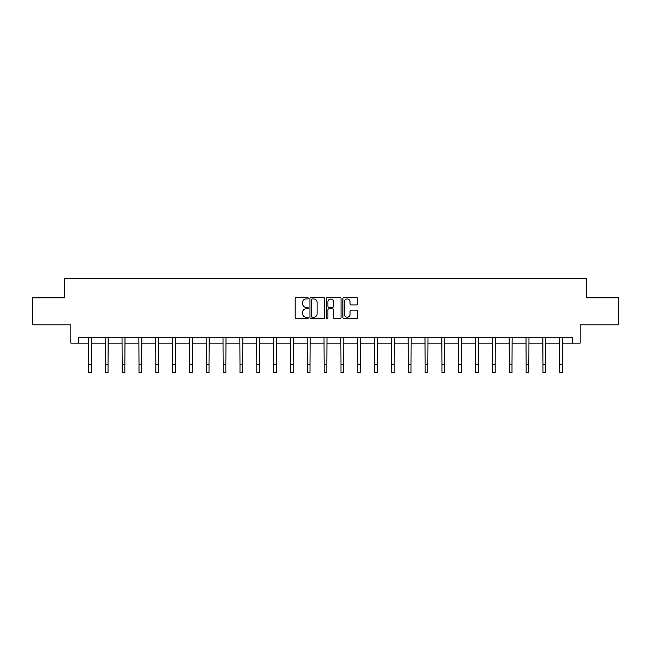 <?xml version="1.0" encoding="UTF-8"?>
<svg xmlns="http://www.w3.org/2000/svg" width="651" height="651" viewBox="0 0 651 651"><rect width="100%" height="100%" fill="white"/><g stroke="black" fill="none" stroke-linecap="round" stroke-linejoin="round"><path stroke-width="0.98" d="M308.24 298.239A0.741 0.741 0 0 0 307.492 297.499L296.246 297.499A1.058 1.058 0 0 0 295.18 298.557L295.18 317.623A1.058 1.058 0 0 0 296.246 318.681L307.492 318.681A0.741 0.741 0 0 0 308.24 317.94A0.741 0.741 0 0 0 307.492 317.2L306.035 317.2A3.385 3.385 0 0 1 302.65 313.806L302.65 312.22A3.385 3.385 0 0 1 306.035 308.834L307.492 308.834A0.741 0.741 0 0 0 308.24 308.094A0.741 0.741 0 0 0 307.492 307.345L306.035 307.345A3.385 3.385 0 0 1 302.65 303.96L302.65 302.373A3.385 3.385 0 0 1 306.035 298.98L307.492 298.98A0.741 0.741 0 0 0 308.24 298.239M356.455 304.969A1.058 1.058 0 0 0 357.513 303.903L357.513 298.557A1.058 1.058 0 0 0 356.455 297.499L343.956 297.499A1.058 1.058 0 0 0 342.898 298.557L342.898 317.623A1.058 1.058 0 0 0 343.956 318.681L356.455 318.681A1.058 1.058 0 0 0 357.513 317.623L357.513 311.162A1.058 1.058 0 0 0 356.455 310.104L351.101 310.104A1.058 1.058 0 0 0 350.043 311.162L350.043 314.368A2.832 2.832 0 0 1 347.211 317.2A2.832 2.832 0 0 1 344.379 314.368L344.379 301.812A2.832 2.832 0 0 1 347.211 298.98A2.832 2.832 0 0 1 350.043 301.812L350.043 303.903A1.058 1.058 0 0 0 351.101 304.969L356.455 304.969M78.405 343.158L78.405 337.763L572.595 337.763L572.595 343.158L580.147 343.158L580.147 324.816L618.45 324.816L618.45 297.841L586.299 297.841L586.299 278.416L64.701 278.416L64.701 297.841L32.55 297.841L32.55 324.816L70.853 324.816L70.853 343.158L88.495 343.158M324.572 298.557A1.058 1.058 0 0 0 323.514 297.499L311.015 297.499A1.058 1.058 0 0 0 309.957 298.557L309.957 317.623A1.058 1.058 0 0 0 311.015 318.681L323.514 318.681A1.058 1.058 0 0 0 324.572 317.623L324.572 298.557M327.486 297.499L339.985 297.499A1.058 1.058 0 0 1 341.043 298.557L341.043 317.623A1.058 1.058 0 0 1 339.985 318.681L334.638 318.681A1.058 1.058 0 0 1 333.572 317.623L333.572 309.892A1.058 1.058 0 0 0 332.515 308.834L328.967 308.834A1.058 1.058 0 0 0 327.909 309.892L327.909 317.94A0.741 0.741 0 0 1 327.168 318.681A0.741 0.741 0 0 1 326.428 317.94L326.428 298.557A1.058 1.058 0 0 1 327.486 297.499M91.197 343.158L105.332 343.158M108.025 343.158L122.16 343.158M124.862 343.158L138.997 343.158M141.69 343.158L155.825 343.158M158.527 343.158L172.661 343.158M175.355 343.158L189.49 343.158M192.191 343.158L206.326 343.158M209.02 343.158L223.155 343.158M225.856 343.158L239.991 343.158M242.685 343.158L256.82 343.158M259.521 343.158L273.656 343.158M276.35 343.158L290.484 343.158M293.186 343.158L307.321 343.158M310.014 343.158L324.149 343.158M326.851 343.158L340.986 343.158M343.679 343.158L357.814 343.158M360.516 343.158L374.65 343.158M377.344 343.158L391.479 343.158M394.18 343.158L408.315 343.158M411.009 343.158L425.144 343.158M427.845 343.158L441.98 343.158M444.674 343.158L458.809 343.158M461.51 343.158L475.645 343.158M478.339 343.158L492.473 343.158M495.175 343.158L509.31 343.158M512.003 343.158L526.138 343.158M528.84 343.158L542.975 343.158M545.668 343.158L559.803 343.158M562.505 343.158L572.595 343.158M312.179 298.98A0.741 0.741 0 0 0 311.438 299.72L311.438 316.459A0.741 0.741 0 0 0 312.179 317.2L313.717 317.2A3.385 3.385 0 0 0 317.11 313.806L317.11 302.373A3.385 3.385 0 0 0 313.717 298.98L312.179 298.98M333.572 301.869A2.832 2.832 0 0 0 330.741 299.037A2.832 2.832 0 0 0 327.909 301.869L327.909 306.287A1.058 1.058 0 0 0 328.967 307.345L332.515 307.345A1.058 1.058 0 0 0 333.572 306.287L333.572 301.869M88.357 337.763L88.495 364.487L91.197 364.487L91.327 337.763M88.495 364.487L88.495 372.584L91.197 372.584L91.197 364.487M105.193 337.763L105.332 364.487L108.025 364.487L108.164 337.763M105.332 364.487L105.332 372.584L108.025 372.584L108.025 364.487M122.022 337.763L122.16 364.487L124.862 364.487L124.992 337.763M122.16 364.487L122.16 372.584L124.862 372.584L124.862 364.487M138.858 337.763L138.997 364.487L141.69 364.487L141.828 337.763M138.997 364.487L138.997 372.584L141.69 372.584L141.69 364.487M155.687 337.763L155.825 364.487L158.527 364.487L158.657 337.763M155.825 364.487L155.825 372.584L158.527 372.584L158.527 364.487M172.523 337.763L172.661 364.487L175.355 364.487L175.493 337.763M172.661 364.487L172.661 372.584L175.355 372.584L175.355 364.487M189.351 337.763L189.49 364.487L192.191 364.487L192.322 337.763M189.49 364.487L189.49 372.584L192.191 372.584L192.191 364.487M206.188 337.763L206.326 364.487L209.02 364.487L209.158 337.763M206.326 364.487L206.326 372.584L209.02 372.584L209.02 364.487M223.016 337.763L223.155 364.487L225.856 364.487L225.995 337.763M223.155 364.487L223.155 372.584L225.856 372.584L225.856 364.487M239.853 337.763L239.991 364.487L242.685 364.487L242.823 337.763M239.991 364.487L239.991 372.584L242.685 372.584L242.685 364.487M256.681 337.763L256.82 364.487L259.521 364.487L259.659 337.763M256.82 364.487L256.82 372.584L259.521 372.584L259.521 364.487M273.518 337.763L273.656 364.487L276.35 364.487L276.488 337.763M273.656 364.487L273.656 372.584L276.35 372.584L276.35 364.487M290.346 337.763L290.484 364.487L293.186 364.487L293.324 337.763M290.484 364.487L290.484 372.584L293.186 372.584L293.186 364.487M307.182 337.763L307.321 364.487L310.014 364.487L310.153 337.763M307.321 364.487L307.321 372.584L310.014 372.584L310.014 364.487M324.011 337.763L324.149 364.487L326.851 364.487L326.989 337.763M324.149 364.487L324.149 372.584L326.851 372.584L326.851 364.487M340.847 337.763L340.986 364.487L343.679 364.487L343.818 337.763M340.986 364.487L340.986 372.584L343.679 372.584L343.679 364.487M357.676 337.763L357.814 364.487L360.516 364.487L360.654 337.763M357.814 364.487L357.814 372.584L360.516 372.584L360.516 364.487M374.512 337.763L374.65 364.487L377.344 364.487L377.482 337.763M374.65 364.487L374.65 372.584L377.344 372.584L377.344 364.487M391.341 337.763L391.479 364.487L394.18 364.487L394.319 337.763M391.479 364.487L391.479 372.584L394.18 372.584L394.18 364.487M408.177 337.763L408.315 364.487L411.009 364.487L411.147 337.763M408.315 364.487L408.315 372.584L411.009 372.584L411.009 364.487M425.005 337.763L425.144 364.487L427.845 364.487L427.984 337.763M425.144 364.487L425.144 372.584L427.845 372.584L427.845 364.487M441.842 337.763L441.98 364.487L444.674 364.487L444.812 337.763M441.98 364.487L441.98 372.584L444.674 372.584L444.674 364.487M458.678 337.763L458.809 364.487L461.51 364.487L461.649 337.763M458.809 364.487L458.809 372.584L461.51 372.584L461.51 364.487M475.507 337.763L475.645 364.487L478.339 364.487L478.477 337.763M475.645 364.487L475.645 372.584L478.339 372.584L478.339 364.487M492.343 337.763L492.473 364.487L495.175 364.487L495.313 337.763M492.473 364.487L492.473 372.584L495.175 372.584L495.175 364.487M509.172 337.763L509.31 364.487L512.003 364.487L512.142 337.763M509.31 364.487L509.31 372.584L512.003 372.584L512.003 364.487M526.008 337.763L526.138 364.487L528.84 364.487L528.978 337.763M526.138 364.487L526.138 372.584L528.84 372.584L528.84 364.487M542.836 337.763L542.975 364.487L545.668 364.487L545.807 337.763M542.975 364.487L542.975 372.584L545.668 372.584L545.668 364.487M559.673 337.763L559.803 364.487L562.505 364.487L562.643 337.763M559.803 364.487L559.803 372.584L562.505 372.584L562.505 364.487"/></g></svg>
